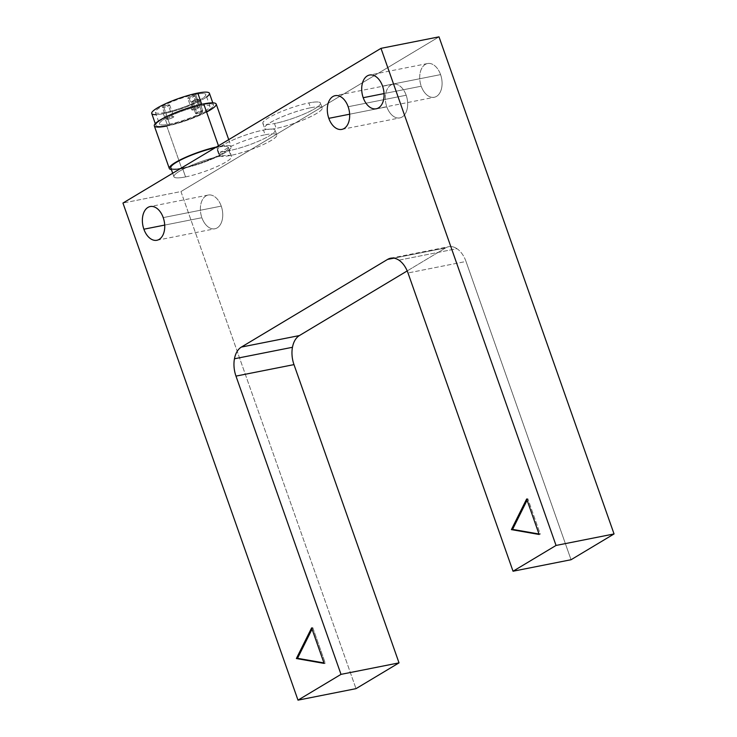<?xml version="1.0" encoding="UTF-8"?>
<svg xmlns="http://www.w3.org/2000/svg" width="737" height="737" viewBox="0 0 737 737"><rect width="100%" height="100%" fill="white"/><g stroke="black" fill="none" stroke-linecap="round" stroke-linejoin="round"><path stroke-width="0.55" stroke-dasharray="3.69 2.76" d="M154.309 125.861A32.806 5.629 160.6 0 0 166.783 126.036L181.79 168.644A32.806 5.629 -19.4 0 1 171.408 169.584A32.806 5.629 160.6 0 0 181.79 168.644L166.783 126.036A32.806 5.629 160.6 0 0 200.022 115.175A32.806 5.629 160.6 0 0 216.199 104.074M216.485 146.976A32.806 5.629 -19.4 0 1 218.723 146.506L218.465 145.788L218.723 146.506A32.806 5.629 -19.4 0 1 231.197 146.681A32.806 5.629 -19.4 0 1 215.029 157.782A32.806 5.629 -19.4 0 1 181.79 168.644A32.806 5.629 160.6 0 0 225.163 152.642A32.806 5.629 160.6 0 0 218.723 146.506A32.806 5.629 160.6 0 0 216.485 146.976M229.06 150.689L230.727 155.415A30.567 5.242 160.6 0 0 261.69 145.29A30.567 5.242 160.6 0 0 276.762 134.945A30.567 5.242 160.6 0 0 265.136 134.788L263.468 130.062A30.567 5.242 -19.4 0 1 275.094 130.219A30.567 5.242 -19.4 0 1 260.023 140.564A30.567 5.242 -19.4 0 1 229.06 150.689A30.567 5.242 -19.4 0 1 217.433 150.532A30.567 5.242 -19.4 0 1 232.505 140.187A30.567 5.242 -19.4 0 1 263.468 130.062L265.136 134.788A30.567 5.242 160.6 0 0 234.173 144.913A30.567 5.242 160.6 0 0 219.101 155.258A30.567 5.242 160.6 0 0 230.727 155.415L229.06 150.689A30.567 5.242 160.6 0 0 269.466 135.774A30.567 5.242 160.6 0 0 263.468 130.062A30.567 5.242 160.6 0 0 223.062 144.977A30.567 5.242 160.6 0 0 229.06 150.689M274.468 123.558L276.172 128.395A30.567 5.242 160.6 0 0 307.136 118.27A30.567 5.242 160.6 0 0 322.207 107.924A30.567 5.242 160.6 0 0 310.572 107.768L308.877 102.931A30.567 5.242 -19.4 0 1 320.503 103.097A30.567 5.242 -19.4 0 1 305.431 113.434A30.567 5.242 -19.4 0 1 274.468 123.558A30.567 5.242 -19.4 0 1 262.842 123.401A30.567 5.242 -19.4 0 1 277.913 113.056A30.567 5.242 -19.4 0 1 308.877 102.931L310.572 107.768A30.567 5.242 160.6 0 0 279.609 117.892A30.567 5.242 160.6 0 0 264.537 128.229A30.567 5.242 160.6 0 0 276.172 128.395L274.468 123.558A30.567 5.242 160.6 0 0 314.874 108.652A30.567 5.242 160.6 0 0 308.877 102.931A30.567 5.242 160.6 0 0 268.471 117.846A30.567 5.242 160.6 0 0 274.468 123.558M164.71 225.08L201.883 217.71A17.191 10.889 78.8 0 1 208.221 195.047A17.191 10.889 78.8 0 1 221.238 206.111L163.227 217.608L221.238 206.111A17.191 10.889 78.8 0 1 214.9 228.774A17.191 10.889 78.8 0 1 201.883 217.71L164.71 225.08M349.642 114.207L386.814 106.837A17.191 10.889 78.8 0 1 393.153 84.175A17.191 10.889 78.8 0 1 406.17 95.239L348.159 106.736L406.17 95.239A17.191 10.889 78.8 0 1 399.832 117.902A17.191 10.889 78.8 0 1 386.814 106.837L349.642 114.207M384.051 93.581L421.223 86.211A17.191 10.889 78.8 0 1 427.552 63.539A17.191 10.889 78.8 0 1 440.579 74.612L382.567 86.109L440.579 74.612A17.191 10.889 78.8 0 1 434.24 97.275A17.191 10.889 78.8 0 1 421.223 86.211L384.051 93.581M398.92 260.17L456.931 248.673A22.93 14.519 78.8 0 1 466.014 261.469L408.003 272.966L466.014 261.469L571.046 559.733L466.014 261.469A22.93 14.519 -101.2 0 0 456.931 248.673L398.92 260.17M151.73 113.507A30.567 5.27 160.7 0 0 163.374 113.701L167.483 125.401A30.567 5.242 -19.4 0 1 155.848 125.235A30.567 5.242 -19.4 0 1 161.477 119.68A30.567 5.242 -19.4 0 1 201.883 104.774L201.726 104.313L201.883 104.774A30.567 5.242 -19.4 0 1 213.518 104.93A30.567 5.242 -19.4 0 1 198.437 115.276A30.567 5.242 -19.4 0 1 167.483 125.401L163.374 113.701A30.567 5.27 160.7 0 0 194.347 103.613A30.567 5.27 160.7 0 0 209.419 93.267M169.63 124.111L165.521 112.411A26.744 4.606 -19.3 0 1 155.341 112.245A26.744 4.606 -19.3 0 1 168.524 103.189A26.744 4.606 -19.3 0 1 195.627 94.364L199.736 106.064A26.744 4.588 160.6 0 0 164.379 119.108A26.744 4.588 160.6 0 0 159.45 123.963A26.744 4.588 160.6 0 0 169.63 124.111A26.744 4.588 160.6 0 0 196.724 115.248A26.744 4.588 160.6 0 0 209.907 106.202A26.744 4.588 160.6 0 0 199.736 106.064L195.627 94.364A26.744 4.606 -19.3 0 1 205.816 94.529A26.744 4.606 -19.3 0 1 192.624 103.585A26.744 4.606 -19.3 0 1 165.521 112.411L169.63 124.111A26.744 4.588 -19.4 0 1 164.379 119.108A26.744 4.588 -19.4 0 1 199.736 106.064A26.744 4.588 -19.4 0 1 204.987 111.057A26.744 4.588 -19.4 0 1 169.63 124.111M182.435 168.018L185.558 176.908A30.567 5.242 -19.4 0 1 173.932 176.751A30.567 5.242 -19.4 0 1 189.004 166.405A30.567 5.242 -19.4 0 1 219.967 156.281L216.844 147.391A30.567 5.242 160.6 0 0 215.241 147.722A30.567 5.242 -19.4 0 1 216.844 147.391L219.967 156.281A30.567 5.242 -19.4 0 1 231.593 156.447A30.567 5.242 -19.4 0 1 216.521 166.783A30.567 5.242 -19.4 0 1 185.558 176.908L182.435 168.018A30.567 5.242 160.6 0 0 213.398 157.893A30.567 5.242 160.6 0 0 228.47 147.547A30.567 5.242 160.6 0 0 216.844 147.391A30.567 5.242 -19.4 0 1 222.841 153.103A30.567 5.242 -19.4 0 1 182.435 168.018A30.567 5.242 -19.4 0 1 170.809 167.861A30.567 5.242 160.6 0 0 182.435 168.018M192.937 101.826L197.037 113.498A3.823 0.654 -19.4 0 1 195.581 113.48A3.823 0.654 -19.4 0 1 196.282 112.789A3.823 0.654 -19.4 0 1 201.339 110.919L197.24 99.246A3.823 0.654 160.7 0 0 193.37 100.508A3.823 0.654 160.7 0 0 191.482 101.798A3.823 0.654 160.7 0 0 192.937 101.826L198.695 99.274L194.872 99.919L191.482 101.798L192.937 101.826A3.823 0.654 160.7 0 0 196.807 100.564A3.823 0.654 160.7 0 0 198.695 99.274A3.823 0.654 160.7 0 0 197.24 99.246L201.339 110.919L202.786 110.946L199.405 112.835L195.581 113.47L201.339 110.919A3.823 0.654 -19.4 0 1 202.786 110.937A3.823 0.654 -19.4 0 1 200.906 112.236A3.823 0.654 -19.4 0 1 197.037 113.498L192.937 101.826A3.823 0.654 -19.3 0 1 192.182 101.107A3.823 0.654 -19.3 0 1 197.24 99.246A3.823 0.654 -19.3 0 1 197.986 99.965A3.823 0.654 -19.3 0 1 192.937 101.826M189.179 98.233L193.287 109.924A3.823 0.654 -19.4 0 1 191.832 109.905A3.823 0.654 -19.4 0 1 192.532 109.214A3.823 0.654 -19.4 0 1 197.58 107.344L193.481 95.653A3.823 0.654 160.7 0 0 189.612 96.916A3.823 0.654 160.7 0 0 187.723 98.205A3.823 0.654 160.7 0 0 189.179 98.233A3.823 0.654 160.7 0 0 193.048 96.971A3.823 0.654 160.7 0 0 194.936 95.672A3.823 0.654 160.7 0 0 193.481 95.653L197.58 107.344A3.823 0.654 -19.4 0 1 199.036 107.372A3.823 0.654 -19.4 0 1 197.157 108.661A3.823 0.654 -19.4 0 1 193.287 109.924L189.179 98.233A3.823 0.654 -19.3 0 1 188.423 97.514A3.823 0.654 -19.3 0 1 193.481 95.653A3.823 0.654 -19.3 0 1 194.227 96.372A3.823 0.654 -19.3 0 1 189.179 98.233M163.918 107.528L168.027 119.247A3.823 0.654 -19.4 0 1 166.58 119.228A3.823 0.654 -19.4 0 1 167.281 118.537A3.823 0.654 -19.4 0 1 172.329 116.667L168.22 104.949A3.823 0.654 160.7 0 0 164.342 106.211A3.823 0.654 160.7 0 0 162.462 107.501A3.823 0.654 160.7 0 0 163.918 107.528A3.823 0.654 160.7 0 0 167.787 106.266A3.823 0.654 160.7 0 0 169.676 104.967A3.823 0.654 160.7 0 0 168.22 104.949L172.329 116.667A3.823 0.654 -19.4 0 1 173.785 116.686A3.823 0.654 -19.4 0 1 171.896 117.984A3.823 0.654 -19.4 0 1 168.027 119.247L163.918 107.528A3.823 0.654 -19.3 0 1 163.163 106.81A3.823 0.654 -19.3 0 1 168.22 104.949A3.823 0.654 -19.3 0 1 168.966 105.667A3.823 0.654 -19.3 0 1 163.918 107.528M311.622 627.887L312.783 627.657L325.284 663.171L324.123 663.401L325.284 663.171L323.958 662.932L325.284 663.171L312.783 627.657L311.622 627.887M312.055 629.122L312.783 627.657L312.055 629.122M526.66 498.967L527.821 498.737L540.322 534.242L538.996 534.012L540.322 534.242L527.821 498.737L526.66 498.967M527.093 500.202L527.821 498.737L527.093 500.202M393.908 258.153L445.609 247.908A22.93 14.519 78.8 0 1 448.658 246.72A22.93 14.519 78.8 0 1 456.931 248.673A22.93 14.519 -101.2 0 0 445.609 247.908L393.908 258.153M439.003 36.85L180.952 191.556L122.95 203.053L180.952 191.556L356.008 688.653L180.952 191.556L439.003 36.85M185.558 176.908A30.567 5.242 160.6 0 0 225.964 162.002A30.567 5.242 160.6 0 0 219.967 156.281A30.567 5.242 160.6 0 0 179.561 171.196A30.567 5.242 160.6 0 0 185.558 176.908M265.136 134.788A30.567 5.242 -19.4 0 1 271.133 140.5A30.567 5.242 -19.4 0 1 230.727 155.415A30.567 5.242 -19.4 0 1 224.73 149.703A30.567 5.242 -19.4 0 1 265.136 134.788M310.572 107.768A30.567 5.242 -19.4 0 1 316.578 113.48A30.567 5.242 -19.4 0 1 276.172 128.395A30.567 5.242 -19.4 0 1 270.166 122.674A30.567 5.242 -19.4 0 1 310.572 107.768M407.211 270.921L445.609 247.908L407.211 270.921M221.238 206.111A17.191 10.889 -101.2 0 0 205.936 195.931A17.191 10.889 -101.2 0 0 201.883 217.71A17.191 10.889 -101.2 0 0 217.185 227.89A17.191 10.889 -101.2 0 0 221.238 206.111M406.17 95.239A17.191 10.889 -101.2 0 0 390.868 85.059A17.191 10.889 -101.2 0 0 386.814 106.837A17.191 10.889 -101.2 0 0 402.116 117.017A17.191 10.889 -101.2 0 0 406.17 95.239M440.579 74.612A17.191 10.889 -101.2 0 0 425.277 64.432A17.191 10.889 -101.2 0 0 421.223 86.211A17.191 10.889 -101.2 0 0 436.525 96.39A17.191 10.889 -101.2 0 0 440.579 74.612M206.664 96.934A30.567 5.27 -19.3 0 1 163.374 113.701A30.567 5.27 -19.3 0 1 156.18 114.65M195.627 94.364A26.744 4.606 160.7 0 0 160.261 107.381A26.744 4.606 160.7 0 0 165.521 112.411A26.744 4.606 160.7 0 0 200.897 99.394A26.744 4.606 160.7 0 0 195.627 94.364M196.282 112.789A3.823 0.654 160.6 0 0 197.037 113.498A3.823 0.654 160.6 0 0 202.085 111.637A3.823 0.654 160.6 0 0 201.339 110.919A3.823 0.654 160.6 0 0 196.282 112.789M192.532 109.214A3.823 0.654 160.6 0 0 193.287 109.924A3.823 0.654 160.6 0 0 198.336 108.063A3.823 0.654 160.6 0 0 197.58 107.344A3.823 0.654 160.6 0 0 192.532 109.214M167.281 118.537A3.823 0.654 160.6 0 0 168.027 119.247A3.823 0.654 160.6 0 0 173.084 117.386A3.823 0.654 160.6 0 0 172.329 116.667A3.823 0.654 160.6 0 0 167.281 118.537M206.581 112.024A32.806 5.629 -19.4 0 1 166.783 126.036M161.477 119.68A30.567 5.242 160.6 0 0 167.483 125.401A30.567 5.242 160.6 0 0 207.889 110.486A30.567 5.242 160.6 0 0 201.883 104.774A30.567 5.242 160.6 0 0 161.477 119.68M276.762 134.945L275.094 130.219M322.207 107.924L320.503 103.097M208.221 195.047L150.21 206.544M393.153 84.175L335.142 95.672M427.552 63.539L369.55 75.045M155.848 125.235L155.286 123.641M155.341 112.245L159.45 123.963M173.932 176.751L172.688 173.232M195.581 113.48L191.482 101.798L195.581 113.47M191.832 109.905L187.723 98.205M166.58 119.228L162.462 107.501M169.676 104.967L173.785 116.686M194.936 95.672L199.036 107.372M202.786 110.946L198.695 99.274L202.786 110.937M228.47 147.547L231.593 156.447M209.907 106.202L205.816 94.529M212.79 102.858L213.518 104.93M390.647 258.217L448.658 246.72M376.238 108.772L434.24 97.275M341.83 129.399L399.832 117.902M156.898 240.271L214.9 228.774M262.842 123.401L264.537 128.229M217.433 150.532L219.101 155.258M228.719 139.634L231.197 146.681"/><path stroke-width="1.11" d="M171.408 169.584A32.806 5.629 -19.4 0 1 169.307 168.469A32.806 5.629 -19.4 0 1 184.314 157.902A32.806 5.629 -19.4 0 1 216.485 146.976A32.806 5.629 160.6 0 0 180.344 159.8A32.806 5.629 160.6 0 0 171.408 169.584M166.783 126.036A32.806 5.629 -19.4 0 1 160.344 119.901A32.806 5.629 -19.4 0 1 203.716 103.899L218.465 145.788L203.716 103.899A32.806 5.629 160.6 0 0 170.477 114.76A32.806 5.629 160.6 0 0 154.309 125.861L169.307 168.469M143.881 229.207L164.71 225.08L143.881 229.207A17.191 10.889 -101.2 0 0 156.898 240.271A17.191 10.889 -101.2 0 0 163.227 217.608A17.191 10.889 -101.2 0 0 150.21 206.544A17.191 10.889 -101.2 0 0 143.881 229.207A17.191 10.889 78.8 0 1 147.925 207.429A17.191 10.889 78.8 0 1 163.227 217.608A17.191 10.889 78.8 0 1 159.183 239.387A17.191 10.889 78.8 0 1 143.881 229.207M328.813 118.335L349.642 114.207L328.813 118.335A17.191 10.889 -101.2 0 0 341.83 129.399A17.191 10.889 -101.2 0 0 348.159 106.736A17.191 10.889 -101.2 0 0 335.142 95.672A17.191 10.889 -101.2 0 0 328.813 118.335A17.191 10.889 78.8 0 1 332.857 96.556A17.191 10.889 78.8 0 1 348.159 106.736A17.191 10.889 78.8 0 1 344.115 128.514A17.191 10.889 78.8 0 1 328.813 118.335M363.212 97.708L384.051 93.581L363.212 97.708A17.191 10.889 -101.2 0 0 376.238 108.772A17.191 10.889 -101.2 0 0 382.567 86.109A17.191 10.889 -101.2 0 0 369.55 75.045A17.191 10.889 -101.2 0 0 363.212 97.708A17.191 10.889 78.8 0 1 367.266 75.929A17.191 10.889 78.8 0 1 382.567 86.109A17.191 10.889 78.8 0 1 378.514 107.888A17.191 10.889 78.8 0 1 363.212 97.708M408.003 272.966A22.93 14.519 -101.2 0 0 398.92 260.17A22.93 14.519 -101.2 0 0 390.647 258.217A22.93 14.519 -101.2 0 0 387.598 259.406L393.908 258.153L387.598 259.406L241.377 347.072A22.93 14.519 -101.2 0 0 234.449 358.781L292.46 347.284A22.93 14.519 78.8 0 1 299.388 335.575L241.377 347.072L299.388 335.575L407.211 270.921L299.388 335.575A22.93 14.519 -101.2 0 0 292.46 347.284L234.449 358.781A22.93 14.519 -101.2 0 0 235.978 376.11L293.98 364.612A22.93 14.519 78.8 0 1 292.46 347.284A22.93 14.519 -101.2 0 0 293.98 364.612L235.978 376.11L341.01 674.364L399.021 662.867L293.98 364.612L399.021 662.867L341.01 674.364L297.997 700.15L356.008 688.653L399.021 662.867L356.008 688.653L297.997 700.15L122.95 203.053L380.992 48.347L439.003 36.85L380.992 48.347L556.048 545.444L614.05 533.947L439.003 36.85L614.05 533.947L556.048 545.444L513.035 571.23L571.046 559.733L614.05 533.947L571.046 559.733L513.035 571.23L408.003 272.966L513.035 571.23L556.048 545.444L380.992 48.347L122.95 203.053L297.997 700.15L341.01 674.364L235.978 376.11A22.93 14.519 78.8 0 1 234.449 358.781A22.93 14.519 78.8 0 1 241.377 347.072L387.598 259.406A22.93 14.519 78.8 0 1 398.92 260.17A22.93 14.519 78.8 0 1 408.003 272.966M212.79 102.858L209.419 93.267A30.567 5.27 160.7 0 0 197.783 93.074L201.726 104.313L197.783 93.074A30.567 5.27 160.7 0 0 166.811 103.162A30.567 5.27 160.7 0 0 151.73 113.507L155.286 123.641M215.241 147.722A30.567 5.242 160.6 0 0 176.438 162.297A30.567 5.242 160.6 0 0 170.809 167.852A30.567 5.242 -19.4 0 1 176.438 162.297A30.567 5.242 -19.4 0 1 215.241 147.722M324.123 663.401L311.622 627.887L296.366 658.537L324.123 663.401L296.366 658.537L297.527 658.307L296.366 658.537L311.622 627.887L324.123 663.401M323.958 662.932L297.527 658.307L312.055 629.122L297.527 658.307L323.958 662.932M539.162 534.472L526.66 498.967L511.404 529.617L539.162 534.472L511.404 529.617L512.565 529.387L511.404 529.617L526.66 498.967L539.162 534.472M538.996 534.012L512.565 529.387L527.093 500.202L512.565 529.387L538.996 534.012M156.18 114.65A30.567 5.27 -19.3 0 1 160.896 105.99A30.567 5.27 -19.3 0 1 197.783 93.074A30.567 5.27 -19.3 0 1 206.664 96.934M228.719 139.634L216.199 104.074A32.806 5.629 160.6 0 0 203.716 103.899A32.806 5.629 -19.4 0 1 206.581 112.024M172.688 173.232L170.809 167.852"/></g></svg>
